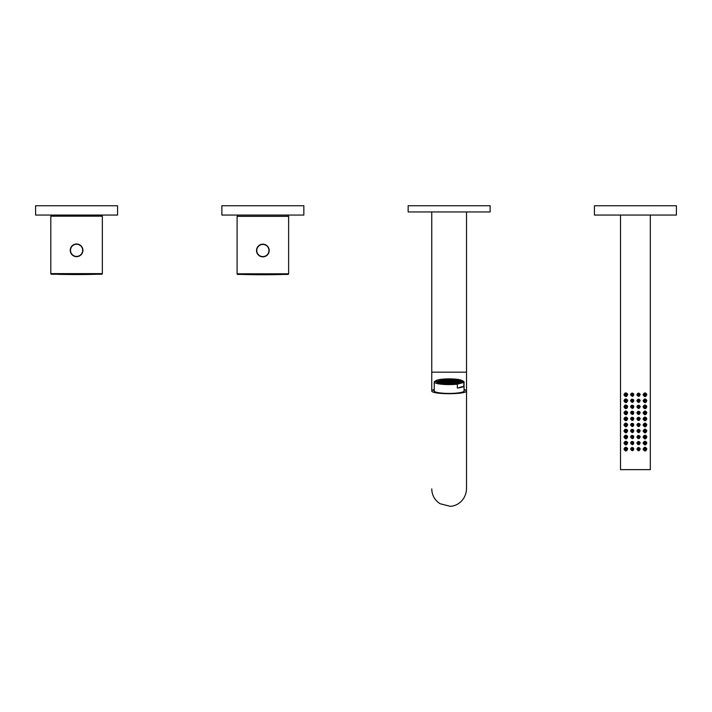 <?xml version="1.0" encoding="UTF-8"?>
<svg xmlns="http://www.w3.org/2000/svg" width="712" height="712" viewBox="0 0 712 712"><rect width="100%" height="100%" fill="white"/><g stroke="black" fill="none" stroke-linecap="round" stroke-linejoin="round"><path stroke-width="1.07" d="M117.56 205.741L35.6 205.741L35.6 215.06L117.56 215.06L117.56 205.741M101.727 274.236L51.433 274.236A0.623 0.623 0 0 1 50.81 273.613L50.81 216.181L102.35 216.181L102.35 273.613A0.623 0.623 0 0 1 101.727 274.236M76.585 256.658A6.337 6.337 0 0 1 70.248 250.33A6.337 6.337 0 0 1 76.585 243.993A6.337 6.337 0 0 1 82.912 250.33A6.337 6.337 0 0 1 76.585 256.658A6.337 6.337 0 0 1 70.248 250.33A6.337 6.337 0 0 1 76.585 243.993A6.337 6.337 0 0 1 82.912 250.33A6.337 6.337 0 0 1 76.585 256.658M51.219 215.06L51.219 216.181M303.846 205.741L221.877 205.741L221.877 215.06L303.846 215.06L303.846 205.741M237.096 216.359L237.096 273.8A0.623 0.623 0 0 0 237.71 274.423L288.004 274.423A0.623 0.623 0 0 0 288.627 273.8L288.627 216.359L237.096 216.359M262.862 256.845A6.337 6.337 0 0 1 256.525 250.517A6.337 6.337 0 0 1 262.862 244.18A6.337 6.337 0 0 1 269.198 250.517A6.337 6.337 0 0 1 262.862 256.845A6.337 6.337 0 0 1 256.525 250.517A6.337 6.337 0 0 1 262.862 244.18A6.337 6.337 0 0 1 269.198 250.517A6.337 6.337 0 0 1 262.862 256.845M288.315 216.359L288.315 215.122L237.399 215.122L237.399 216.359M455.929 379.434A12.415 2.154 180 0 1 461.554 381.24A12.415 2.154 180 0 1 449.138 383.394A12.415 2.154 180 0 1 436.723 381.24A12.415 2.154 180 0 1 443.229 379.345A12.415 2.154 180 0 1 455.929 379.434M441.716 383.216A13.564 2.358 0 0 0 457.362 383.118A13.564 2.358 0 0 0 462.061 380.519A13.564 2.358 0 0 0 449.138 378.882A13.564 2.358 0 0 0 436.225 380.519A13.564 2.358 0 0 0 441.716 383.216M436.225 380.519L434.445 381.57A14.899 2.59 0 0 0 434.24 381.997A14.899 2.59 0 0 0 440.986 384.168A14.899 2.59 0 0 0 457.318 384.168L463.832 382.433A14.899 2.59 0 0 0 464.046 381.997A14.899 2.59 0 0 0 463.334 381.214L462.061 380.519M463.832 382.433L463.832 386.322A14.899 2.59 180 0 1 457.318 388.049L457.318 384.168M457.318 388.049L463.832 386.322M437.658 382.059A11.49 1.994 180 0 1 437.649 382.033A11.49 1.994 180 0 1 437.755 381.765L443.14 380.333A11.49 1.994 180 0 1 444.804 380.19L444.804 380.333M443.14 380.333L446.602 380.092A11.49 1.994 180 0 1 448.551 380.048L448.551 380.119M446.602 380.092L452.28 380.119A11.49 1.994 180 0 1 454.069 380.235L454.621 380.288A11.49 1.994 180 0 1 456.178 380.457L456.668 380.528A11.49 1.994 180 0 1 457.994 380.769L459.881 381.329A11.49 1.994 180 0 1 460.415 381.659L460.619 381.988A11.49 1.994 180 0 1 460.628 382.033A11.49 1.994 180 0 1 460.628 382.059L459.979 382.291M457.024 381.516L455.36 381.668L457.024 381.81M440.354 382.006L438.69 382.157L440.354 382.3M456.517 380.867L454.852 381.009L456.517 381.16M449.726 381.881L448.062 382.024L449.726 382.175M445.062 380.76L443.398 380.902L445.062 381.053M452.351 380.395L450.696 380.537L452.351 380.689M455.965 382.584L454.3 382.736L455.965 382.887M452.316 382.771L450.651 382.914L452.316 383.065M451.292 381.463L449.637 381.605L451.292 381.757M445.49 383.305L445.018 383.279M447.652 381.641L445.988 381.792L447.652 381.943M450.242 382.531L448.578 382.682L450.242 382.833M452.28 380.119L454.069 380.235M459.107 381.757L457.442 381.899L459.107 382.05M446.629 380.342L444.964 380.484L446.629 380.635M446.593 382.718L444.929 382.86L446.593 383.012M446.077 382.059L444.422 382.21L446.077 382.353M442.428 382.246L440.772 382.388L442.428 382.54M454.434 380.626L452.77 380.778L454.434 380.929M442.98 380.519L441.315 380.662L442.98 380.813M441.413 380.938L439.749 381.08L441.413 381.232M447.136 380.991L445.472 381.134L447.136 381.285M445.57 381.41L443.905 381.552L445.57 381.703M458.59 381.098L456.926 381.249L458.59 381.401M453.375 381.703L451.711 381.846L453.375 381.997M456.668 380.68L457.976 380.769M441.921 381.588L440.256 381.739L441.921 381.881M449.219 381.232L447.554 381.374L449.219 381.525M451.808 382.113L450.144 382.264L451.808 382.415M453.882 382.353L452.227 382.495L453.882 382.647M452.868 381.045L451.203 381.196L452.868 381.338M444.51 382.478L442.846 382.629L444.51 382.771M443.487 381.169L441.832 381.32L443.487 381.472M439.838 381.356L438.183 381.498L439.838 381.65M454.843 383.154L454.398 383.198M444.003 381.828L442.339 381.97L444.003 382.122M454.621 380.457L456.178 380.457M448.667 382.949L447.011 383.101L448.667 383.243M450.785 380.813L449.121 380.956L450.785 381.107M455.457 381.935L453.793 382.086L455.457 382.228M448.702 380.573L447.047 380.724L448.702 380.867M448.16 382.3L446.495 382.442L448.16 382.593M454.941 381.285L453.286 381.427L454.941 381.579M450.278 380.155L448.613 380.306L450.278 380.457M457.531 382.175L455.876 382.317L457.531 382.469M459.596 381.329L460.415 381.659M457.602 382.816L456.437 382.985M445.018 383.127L443.718 383.181M450.749 383.19L449.281 383.394M440.862 382.656L439.767 382.656M459.587 382.406L458.35 382.691M454.398 383.003L453.126 383.287M442.944 382.896L441.6 382.958M650.323 215.06L650.323 469.644L620.517 469.644L620.517 215.06M646.825 394.475C645.535 392.303 644.28 392.392 643.069 394.76C644.582 397.296 645.837 397.198 646.825 394.475M646.825 400.518C645.535 398.346 644.28 398.435 643.069 400.803C644.582 403.339 645.837 403.241 646.825 400.518M646.825 406.561C645.535 404.389 644.28 404.478 643.069 406.846C644.582 409.382 645.837 409.284 646.825 406.561M646.825 412.604C645.535 410.432 644.28 410.53 643.069 412.889C644.582 415.425 645.837 415.327 646.825 412.604M646.825 418.647C645.535 416.476 644.28 416.573 643.069 418.932C644.582 421.468 645.837 421.37 646.825 418.647M646.825 424.69C645.535 422.519 644.28 422.617 643.069 424.975C644.582 427.512 645.837 427.423 646.825 424.69M646.825 430.742C645.535 428.562 644.28 428.66 643.069 431.018C644.582 433.555 645.837 433.466 646.825 430.742M646.825 436.785C645.535 434.605 644.28 434.703 643.069 437.061C644.582 439.598 645.837 439.509 646.825 436.785M646.825 442.828C645.535 440.648 644.28 440.746 643.069 443.104C644.582 445.641 645.837 445.552 646.825 442.828M627.673 394.19C626.097 392.321 624.869 392.508 623.988 394.76C625.501 397.367 626.729 397.18 627.673 394.19M627.673 400.233C626.097 398.364 624.869 398.551 623.988 400.803C625.501 403.41 626.729 403.223 627.673 400.233M627.673 406.276C626.097 404.407 624.869 404.594 623.988 406.846C625.501 409.453 626.729 409.267 627.673 406.276M627.673 412.319C626.097 410.45 624.869 410.646 623.988 412.889C625.501 415.497 626.729 415.31 627.673 412.319M627.673 418.362C626.097 416.493 624.869 416.689 623.988 418.932C625.501 421.54 626.729 421.353 627.673 418.362M627.673 424.405C626.097 422.545 624.869 422.732 623.988 424.975C625.501 427.583 626.729 427.396 627.673 424.405M627.673 430.457C626.097 428.588 624.869 428.775 623.988 431.018C625.501 433.635 626.729 433.439 627.673 430.457M627.673 436.5C626.097 434.632 624.869 434.818 623.988 437.061C625.501 439.678 626.729 439.482 627.673 436.5M627.673 442.544C626.097 440.675 624.869 440.862 623.988 443.104C625.501 445.721 626.729 445.534 627.673 442.544M627.673 448.587C626.097 446.718 624.869 446.905 623.988 449.147C625.501 451.764 626.729 451.577 627.673 448.587M646.825 448.872C645.535 446.691 644.28 446.789 643.069 449.147C644.582 451.684 645.837 451.595 646.825 448.872M640.195 394.297C638.851 392.588 637.747 392.739 636.884 394.76C638.344 397.038 639.447 396.878 640.195 394.297M640.195 400.34C638.851 398.631 637.747 398.782 636.884 400.803C638.344 403.081 639.447 402.921 640.195 400.34M640.195 406.383C638.851 404.674 637.747 404.825 636.884 406.846C638.344 409.124 639.447 408.964 640.195 406.383M640.195 412.426C638.851 410.717 637.747 410.868 636.884 412.889C638.344 415.167 639.447 415.007 640.195 412.426M640.195 418.469C638.851 416.76 637.747 416.921 636.884 418.932C638.344 421.21 639.447 421.05 640.195 418.469M640.195 424.512C638.851 422.803 637.747 422.964 636.884 424.975C638.344 427.253 639.447 427.102 640.195 424.512M640.195 430.555C638.851 428.847 637.747 429.007 636.884 431.018C638.344 433.297 639.447 433.145 640.195 430.555M640.195 436.598C638.851 434.89 637.747 435.05 636.884 437.061C638.344 439.34 639.447 439.188 640.195 436.598M640.195 442.642C638.851 440.933 637.747 441.093 636.884 443.104C638.344 445.383 639.447 445.231 640.195 442.642M633.716 393.896C632.229 392.632 631.188 392.917 630.574 394.76C632.327 397.082 633.369 396.798 633.716 393.896M633.716 399.939C632.229 398.675 631.188 398.96 630.574 400.803C632.327 403.125 633.369 402.841 633.716 399.939M633.716 405.982C632.229 404.719 631.188 405.003 630.574 406.846C632.327 409.169 633.369 408.884 633.716 405.982M633.716 412.026C632.229 410.762 631.188 411.047 630.574 412.889C632.327 415.212 633.369 414.927 633.716 412.026M633.716 418.069C632.229 416.805 631.188 417.09 630.574 418.932C632.327 421.255 633.369 420.97 633.716 418.069M633.716 424.112C632.229 422.848 631.188 423.142 630.574 424.975C632.327 427.307 633.369 427.013 633.716 424.112M633.716 430.155C632.229 428.891 631.188 429.185 630.574 431.018C632.327 433.35 633.369 433.056 633.716 430.155M633.716 436.198C632.229 434.934 631.188 435.228 630.574 437.061C632.327 439.393 633.369 439.099 633.716 436.198M633.716 442.241C632.229 440.986 631.188 441.271 630.574 443.104C632.327 445.436 633.369 445.142 633.716 442.241M633.716 448.284C632.229 447.029 631.188 447.314 630.574 449.147C632.327 451.479 633.369 451.194 633.716 448.284M640.195 448.685C638.851 446.985 637.747 447.136 636.884 449.147C638.344 451.426 639.447 451.274 640.195 448.685M637.16 449.147A1.362 1.362 0 0 0 639.207 450.331A1.362 1.362 0 0 0 639.207 447.964A1.362 1.362 0 0 0 637.16 449.147M638.023 449.147A0.498 0.498 0 0 0 638.771 449.583A0.498 0.498 0 0 0 638.771 448.72A0.498 0.498 0 0 0 638.023 449.147M630.948 449.147A1.362 1.362 0 0 0 632.995 450.331A1.362 1.362 0 0 0 632.995 447.964A1.362 1.362 0 0 0 630.948 449.147M631.82 449.147A0.498 0.498 0 0 0 632.559 449.583A0.498 0.498 0 0 0 632.559 448.72A0.498 0.498 0 0 0 631.82 449.147M630.948 443.104A1.362 1.362 0 0 0 632.995 444.288A1.362 1.362 0 0 0 632.995 441.921A1.362 1.362 0 0 0 630.948 443.104M631.82 443.104A0.498 0.498 0 0 0 632.559 443.54A0.498 0.498 0 0 0 632.559 442.677A0.498 0.498 0 0 0 631.82 443.104M630.948 437.061A1.362 1.362 0 0 0 632.995 438.245A1.362 1.362 0 0 0 632.995 435.877A1.362 1.362 0 0 0 630.948 437.061M631.82 437.061A0.498 0.498 0 0 0 632.559 437.488A0.498 0.498 0 0 0 632.559 436.634A0.498 0.498 0 0 0 631.82 437.061M630.948 431.018A1.362 1.362 0 0 0 632.995 432.202A1.362 1.362 0 0 0 632.995 429.834A1.362 1.362 0 0 0 630.948 431.018M631.82 431.018A0.498 0.498 0 0 0 632.559 431.445A0.498 0.498 0 0 0 632.559 430.591A0.498 0.498 0 0 0 631.82 431.018M630.948 424.975A1.362 1.362 0 0 0 632.995 426.159A1.362 1.362 0 0 0 632.995 423.791A1.362 1.362 0 0 0 630.948 424.975M631.82 424.975A0.498 0.498 0 0 0 632.559 425.402A0.498 0.498 0 0 0 632.559 424.548A0.498 0.498 0 0 0 631.82 424.975M630.948 418.932A1.362 1.362 0 0 0 632.995 420.116A1.362 1.362 0 0 0 632.995 417.748A1.362 1.362 0 0 0 630.948 418.932M631.82 418.932A0.498 0.498 0 0 0 632.559 419.359A0.498 0.498 0 0 0 632.559 418.505A0.498 0.498 0 0 0 631.82 418.932M630.948 412.889A1.362 1.362 0 0 0 632.995 414.072A1.362 1.362 0 0 0 632.995 411.705A1.362 1.362 0 0 0 630.948 412.889M631.82 412.889A0.498 0.498 0 0 0 632.559 413.316A0.498 0.498 0 0 0 632.559 412.462A0.498 0.498 0 0 0 631.82 412.889M630.948 406.846A1.362 1.362 0 0 0 632.995 408.029A1.362 1.362 0 0 0 632.995 405.662A1.362 1.362 0 0 0 630.948 406.846M631.82 406.846A0.498 0.498 0 0 0 632.559 407.273A0.498 0.498 0 0 0 632.559 406.41A0.498 0.498 0 0 0 631.82 406.846M630.948 400.803A1.362 1.362 0 0 0 632.995 401.986A1.362 1.362 0 0 0 632.995 399.619A1.362 1.362 0 0 0 630.948 400.803M631.82 400.803A0.498 0.498 0 0 0 632.559 401.23A0.498 0.498 0 0 0 632.559 400.367A0.498 0.498 0 0 0 631.82 400.803M630.948 394.76A1.362 1.362 0 0 0 632.995 395.943A1.362 1.362 0 0 0 632.995 393.576A1.362 1.362 0 0 0 630.948 394.76M631.82 394.76A0.498 0.498 0 0 0 632.559 395.187A0.498 0.498 0 0 0 632.559 394.323A0.498 0.498 0 0 0 631.82 394.76M637.16 443.104A1.362 1.362 0 0 0 639.207 444.288A1.362 1.362 0 0 0 639.207 441.921A1.362 1.362 0 0 0 637.16 443.104M638.023 443.104A0.498 0.498 0 0 0 638.771 443.54A0.498 0.498 0 0 0 638.771 442.677A0.498 0.498 0 0 0 638.023 443.104M637.16 437.061A1.362 1.362 0 0 0 639.207 438.245A1.362 1.362 0 0 0 639.207 435.877A1.362 1.362 0 0 0 637.16 437.061M638.023 437.061A0.498 0.498 0 0 0 638.771 437.488A0.498 0.498 0 0 0 638.771 436.634A0.498 0.498 0 0 0 638.023 437.061M637.16 431.018A1.362 1.362 0 0 0 639.207 432.202A1.362 1.362 0 0 0 639.207 429.834A1.362 1.362 0 0 0 637.16 431.018M638.023 431.018A0.498 0.498 0 0 0 638.771 431.445A0.498 0.498 0 0 0 638.771 430.591A0.498 0.498 0 0 0 638.023 431.018M637.16 424.975A1.362 1.362 0 0 0 639.207 426.159A1.362 1.362 0 0 0 639.207 423.791A1.362 1.362 0 0 0 637.16 424.975M638.023 424.975A0.498 0.498 0 0 0 638.771 425.402A0.498 0.498 0 0 0 638.771 424.548A0.498 0.498 0 0 0 638.023 424.975M637.16 418.932A1.362 1.362 0 0 0 639.207 420.116A1.362 1.362 0 0 0 639.207 417.748A1.362 1.362 0 0 0 637.16 418.932M638.023 418.932A0.498 0.498 0 0 0 638.771 419.359A0.498 0.498 0 0 0 638.771 418.505A0.498 0.498 0 0 0 638.023 418.932M637.16 412.889A1.362 1.362 0 0 0 639.207 414.072A1.362 1.362 0 0 0 639.207 411.705A1.362 1.362 0 0 0 637.16 412.889M638.023 412.889A0.498 0.498 0 0 0 638.771 413.316A0.498 0.498 0 0 0 638.771 412.462A0.498 0.498 0 0 0 638.023 412.889M637.16 406.846A1.362 1.362 0 0 0 639.207 408.029A1.362 1.362 0 0 0 639.207 405.662A1.362 1.362 0 0 0 637.16 406.846M638.023 406.846A0.498 0.498 0 0 0 638.771 407.273A0.498 0.498 0 0 0 638.771 406.41A0.498 0.498 0 0 0 638.023 406.846M637.16 400.803A1.362 1.362 0 0 0 639.207 401.986A1.362 1.362 0 0 0 639.207 399.619A1.362 1.362 0 0 0 637.16 400.803M638.023 400.803A0.498 0.498 0 0 0 638.771 401.23A0.498 0.498 0 0 0 638.771 400.367A0.498 0.498 0 0 0 638.023 400.803M637.16 394.76A1.362 1.362 0 0 0 639.207 395.943A1.362 1.362 0 0 0 639.207 393.576A1.362 1.362 0 0 0 637.16 394.76M638.023 394.76A0.498 0.498 0 0 0 638.771 395.187A0.498 0.498 0 0 0 638.771 394.323A0.498 0.498 0 0 0 638.023 394.76M643.363 449.147A1.362 1.362 0 0 0 645.419 450.331A1.362 1.362 0 0 0 645.419 447.964A1.362 1.362 0 0 0 643.363 449.147M644.235 449.147A0.498 0.498 0 0 0 644.983 449.583A0.498 0.498 0 0 0 644.983 448.72A0.498 0.498 0 0 0 644.235 449.147M624.736 449.147A1.362 1.362 0 0 0 626.791 450.331A1.362 1.362 0 0 0 626.791 447.964A1.362 1.362 0 0 0 624.736 449.147M625.608 449.147A0.498 0.498 0 0 0 626.355 449.583A0.498 0.498 0 0 0 626.355 448.72A0.498 0.498 0 0 0 625.608 449.147M624.736 443.104A1.362 1.362 0 0 0 626.791 444.288A1.362 1.362 0 0 0 626.791 441.921A1.362 1.362 0 0 0 624.736 443.104M625.608 443.104A0.498 0.498 0 0 0 626.355 443.54A0.498 0.498 0 0 0 626.355 442.677A0.498 0.498 0 0 0 625.608 443.104M624.736 437.061A1.362 1.362 0 0 0 626.791 438.245A1.362 1.362 0 0 0 626.791 435.877A1.362 1.362 0 0 0 624.736 437.061M625.608 437.061A0.498 0.498 0 0 0 626.355 437.488A0.498 0.498 0 0 0 626.355 436.634A0.498 0.498 0 0 0 625.608 437.061M624.736 431.018A1.362 1.362 0 0 0 626.791 432.202A1.362 1.362 0 0 0 626.791 429.834A1.362 1.362 0 0 0 624.736 431.018M625.608 431.018A0.498 0.498 0 0 0 626.355 431.445A0.498 0.498 0 0 0 626.355 430.591A0.498 0.498 0 0 0 625.608 431.018M624.736 424.975A1.362 1.362 0 0 0 626.791 426.159A1.362 1.362 0 0 0 626.791 423.791A1.362 1.362 0 0 0 624.736 424.975M625.608 424.975A0.498 0.498 0 0 0 626.355 425.402A0.498 0.498 0 0 0 626.355 424.548A0.498 0.498 0 0 0 625.608 424.975M624.736 418.932A1.362 1.362 0 0 0 626.791 420.116A1.362 1.362 0 0 0 626.791 417.748A1.362 1.362 0 0 0 624.736 418.932M625.608 418.932A0.498 0.498 0 0 0 626.355 419.359A0.498 0.498 0 0 0 626.355 418.505A0.498 0.498 0 0 0 625.608 418.932M624.736 412.889A1.362 1.362 0 0 0 626.791 414.072A1.362 1.362 0 0 0 626.791 411.705A1.362 1.362 0 0 0 624.736 412.889M625.608 412.889A0.498 0.498 0 0 0 626.355 413.316A0.498 0.498 0 0 0 626.355 412.462A0.498 0.498 0 0 0 625.608 412.889M624.736 406.846A1.362 1.362 0 0 0 626.791 408.029A1.362 1.362 0 0 0 626.791 405.662A1.362 1.362 0 0 0 624.736 406.846M625.608 406.846A0.498 0.498 0 0 0 626.355 407.273A0.498 0.498 0 0 0 626.355 406.41A0.498 0.498 0 0 0 625.608 406.846M624.736 400.803A1.362 1.362 0 0 0 626.791 401.986A1.362 1.362 0 0 0 626.791 399.619A1.362 1.362 0 0 0 624.736 400.803M625.608 400.803A0.498 0.498 0 0 0 626.355 401.23A0.498 0.498 0 0 0 626.355 400.367A0.498 0.498 0 0 0 625.608 400.803M624.736 394.76A1.362 1.362 0 0 0 626.791 395.943A1.362 1.362 0 0 0 626.791 393.576A1.362 1.362 0 0 0 624.736 394.76M625.608 394.76A0.498 0.498 0 0 0 626.355 395.187A0.498 0.498 0 0 0 626.355 394.323A0.498 0.498 0 0 0 625.608 394.76M643.363 443.104A1.362 1.362 0 0 0 645.419 444.288A1.362 1.362 0 0 0 645.419 441.921A1.362 1.362 0 0 0 643.363 443.104M644.235 443.104A0.498 0.498 0 0 0 644.983 443.54A0.498 0.498 0 0 0 644.983 442.677A0.498 0.498 0 0 0 644.235 443.104M643.363 437.061A1.362 1.362 0 0 0 645.419 438.245A1.362 1.362 0 0 0 645.419 435.877A1.362 1.362 0 0 0 643.363 437.061M644.235 437.061A0.498 0.498 0 0 0 644.983 437.488A0.498 0.498 0 0 0 644.983 436.634A0.498 0.498 0 0 0 644.235 437.061M643.363 431.018A1.362 1.362 0 0 0 645.419 432.202A1.362 1.362 0 0 0 645.419 429.834A1.362 1.362 0 0 0 643.363 431.018M644.235 431.018A0.498 0.498 0 0 0 644.983 431.445A0.498 0.498 0 0 0 644.983 430.591A0.498 0.498 0 0 0 644.235 431.018M643.363 424.975A1.362 1.362 0 0 0 645.419 426.159A1.362 1.362 0 0 0 645.419 423.791A1.362 1.362 0 0 0 643.363 424.975M644.235 424.975A0.498 0.498 0 0 0 644.983 425.402A0.498 0.498 0 0 0 644.983 424.548A0.498 0.498 0 0 0 644.235 424.975M643.363 418.932A1.362 1.362 0 0 0 645.419 420.116A1.362 1.362 0 0 0 645.419 417.748A1.362 1.362 0 0 0 643.363 418.932M644.235 418.932A0.498 0.498 0 0 0 644.983 419.359A0.498 0.498 0 0 0 644.983 418.505A0.498 0.498 0 0 0 644.235 418.932M643.363 412.889A1.362 1.362 0 0 0 645.419 414.072A1.362 1.362 0 0 0 645.419 411.705A1.362 1.362 0 0 0 643.363 412.889M644.235 412.889A0.498 0.498 0 0 0 644.983 413.316A0.498 0.498 0 0 0 644.983 412.462A0.498 0.498 0 0 0 644.235 412.889M643.363 406.846A1.362 1.362 0 0 0 645.419 408.029A1.362 1.362 0 0 0 645.419 405.662A1.362 1.362 0 0 0 643.363 406.846M644.235 406.846A0.498 0.498 0 0 0 644.983 407.273A0.498 0.498 0 0 0 644.983 406.41A0.498 0.498 0 0 0 644.235 406.846M643.363 400.803A1.362 1.362 0 0 0 645.419 401.986A1.362 1.362 0 0 0 645.419 399.619A1.362 1.362 0 0 0 643.363 400.803M644.235 400.803A0.498 0.498 0 0 0 644.983 401.23A0.498 0.498 0 0 0 644.983 400.367A0.498 0.498 0 0 0 644.235 400.803M643.363 394.76A1.362 1.362 0 0 0 645.419 395.943A1.362 1.362 0 0 0 645.419 393.576A1.362 1.362 0 0 0 643.363 394.76M644.235 394.76A0.498 0.498 0 0 0 644.983 395.187A0.498 0.498 0 0 0 644.983 394.323A0.498 0.498 0 0 0 644.235 394.76M676.4 215.06L594.44 215.06L594.44 205.741L676.4 205.741L676.4 215.06M490.123 205.741L408.154 205.741L408.154 211.954L490.123 211.954L490.123 205.741M464.046 389.224L466.529 390.781C467.597 394.679 430.68 394.679 431.757 390.781L431.757 211.954M431.757 390.781L434.24 389.224M434.24 390.247A15.21 2.643 0 0 0 433.928 390.781A15.21 2.643 0 0 0 449.138 393.425A15.21 2.643 0 0 0 464.349 390.781A15.21 2.643 0 0 0 464.046 390.247M50.81 273.613L102.35 273.613M76.585 244.243A6.088 6.088 0 0 0 71.316 253.374A6.088 6.088 0 0 0 81.853 253.374A6.088 6.088 0 0 0 76.585 244.243M76.585 274.307L57.325 274.307L76.585 274.307M237.096 273.8L288.627 273.8M262.862 244.43A6.088 6.088 0 0 0 257.593 253.561A6.088 6.088 0 0 0 268.13 253.561A6.088 6.088 0 0 0 262.862 244.43M262.862 274.494L243.602 274.494L262.862 274.494M466.529 211.954L466.529 372.154L431.757 372.154M56.96 273.933L57.325 274.307A752.566 752.566 0 0 0 95.835 274.307L96.2 273.933M101.95 215.06L101.95 216.181M243.237 274.12L243.602 274.494A752.566 752.566 0 0 0 282.121 274.494L282.486 274.12M464.046 391.315L464.046 381.997M434.24 391.315L434.24 381.997M460.94 382.344L459.916 381.312C459.009 380.333 446.682 379.229 439.446 380.956L437.346 382.344M466.529 372.154L466.529 488.886C465.915 500.848 456.285 506.454 449.984 506.259L440.078 503.731C434.729 500.224 431.953 495.285 431.757 488.886"/></g></svg>
